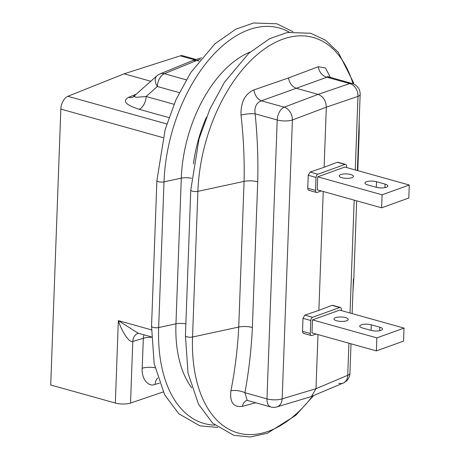 <?xml version="1.0" encoding="UTF-8"?>
<svg xmlns="http://www.w3.org/2000/svg" width="460" height="460" viewBox="0 0 460 460"><rect width="100%" height="100%" fill="white"/><g stroke="black" fill="none" stroke-linecap="round" stroke-linejoin="round"><path stroke-width="0.69" d="M163.214 391.954L130.531 403.052A10.954 3.404 -177.9 0 1 115.334 403.035L50.721 384.991L60.835 109.095A10.954 6.365 -74.4 0 1 67.833 96.307L124.137 73.813L180.28 55.832A10.954 6.365 -74.4 0 1 182.666 55.746L196.081 59.489M138.724 333.299L138.04 333.419A10.954 8.153 -106.8 0 0 138.034 333.419A10.954 8.153 -106.8 0 0 132.79 341.447C129.708 343.321 121.877 332.028 118.352 320.626L138.069 333.166L151.455 336.904M144.026 334.828A10.954 8.153 -106.8 0 0 143.319 338.278L132.79 341.447L130.531 403.052M157.728 377.988A10.954 8.153 -106.8 0 0 155.123 384.422C148.258 387.354 141.254 378.586 142.22 368.259L143.319 338.278A10.954 3.404 2.1 0 1 151.466 337.324M136.419 94.122L128.559 97.336A10.954 8.217 -112.2 0 0 132.865 97.158M200.318 59.351L196.725 60.473L164.341 73.715A10.954 8.217 67.8 0 0 159.988 73.916L192.884 60.49L196.725 60.473L198.939 61.094M179.308 92.632L157.343 86.503A10.954 6.911 -131.8 0 1 156.843 75.883L156.843 75.883A10.954 10.954 0 0 1 159.988 73.916M128.559 97.336C122.101 100.976 125.632 104.96 139.15 109.284A10.954 6.365 105.6 0 0 146.142 96.502L136.465 97.29L133.705 96.548L134.74 95.985M150.817 81.265L124.137 73.813M255.708 402.753L242.328 406.347C233.444 407.52 229.638 402.339 230.908 390.804C235.025 370.07 237.636 348.818 238.74 327.054L244.082 181.378C244.576 159.499 243.553 137.408 241.017 115.115C240.655 102.287 244.961 93.88 253.931 89.895L288.489 77.947C289.553 83.335 292.244 86.802 296.562 88.354L318.119 94.375L349.772 83.582A10.954 6.365 -74.4 0 1 352.159 83.496L328.865 76.992L326.974 77.217L261.401 100.82C256.346 102.804 254.253 107.128 255.122 113.804C257.439 136.718 258.307 159.39 257.715 181.821L252.373 327.497C251.321 349.796 248.831 371.53 244.898 392.702L266.978 398.866L277.207 119.974A10.954 6.365 -74.4 0 1 284.2 107.186A10.954 7.975 69.3 0 1 292.405 119.985L282.175 398.883A10.954 8.153 73.2 0 1 276.931 406.91L310.816 396.71L343.252 383.036A10.954 8.309 67.1 0 1 338.784 383.284M253.931 89.895A10.954 7.4 -107.6 0 0 261.401 100.82L284.2 107.186L318.119 94.375C323.271 96.479 326.008 100.746 326.324 107.174L324.116 167.29L337.255 162.276L338.382 162.593M288.489 77.947L318.326 66.717A10.954 8.97 -112.7 0 0 326.974 77.217L349.772 83.582A10.954 8.487 71.2 0 1 357.972 96.381L326.324 107.174L292.405 119.985A10.954 3.404 2.1 0 1 277.207 119.974L255.122 113.804A10.954 2.369 174.8 0 0 241.017 115.115M323.23 191.498L318.872 310.368L332.005 305.354L333.138 305.67M317.981 334.575L315.997 388.7L311.437 396.485M309.413 190.267C308.361 190.463 307.809 189.79 307.751 188.261L308.229 175.254L310.08 172.057L324.116 167.29M304.169 333.345C303.117 333.534 302.559 332.867 302.507 331.338L302.985 318.332L304.836 315.134L318.872 310.368M276.931 406.91A10.954 10.954 0 0 1 270.825 406.973A10.954 6.365 105.6 0 1 266.978 398.866A10.954 3.404 2.1 0 0 282.175 398.883L315.997 388.7L347.748 375.279A10.954 8.309 67.1 0 1 343.252 383.036A10.954 10.954 0 0 0 349.933 373.347A10.954 3.404 2.1 0 1 347.748 375.279L348.921 343.212M230.908 390.804A10.954 4.358 9.8 0 1 244.898 392.702L247.227 400.349M247.077 400.39A10.954 7.578 -103.9 0 0 242.328 406.347M318.326 66.717L325.507 68.034L330.355 77.406M376.498 181.723A7.119 2.214 2.1 0 0 366.505 181.757A7.119 2.214 2.1 0 0 364.97 183.057A7.119 2.214 2.1 0 0 367.666 184.903L376.251 187.3A7.119 2.214 2.1 0 0 383.732 187.812A7.119 2.214 2.1 0 0 387.786 185.972A7.119 2.214 2.1 0 0 385.083 184.121L376.498 181.723L376.291 187.312M340.745 174.564A7.119 2.214 2.1 0 0 339.21 175.864A7.119 2.214 2.1 0 0 343.953 178.129A7.119 2.214 2.1 0 0 351.906 177.681A7.119 2.214 2.1 0 0 353.441 176.381A7.119 2.214 2.1 0 0 348.703 174.116A7.119 2.214 2.1 0 0 340.745 174.564M317.716 176.818L344.891 167.037L409.279 185.018L408.802 198.024L381.627 207.805L317.239 189.825L317.716 176.818L382.105 194.798L381.627 207.805M409.279 185.018L382.105 194.798M361.255 324.835A7.119 2.214 -177.9 0 1 371.254 324.8L379.839 327.198A7.119 2.214 -177.9 0 1 382.536 329.049A7.119 2.214 -177.9 0 1 378.488 330.889A7.119 2.214 -177.9 0 1 371.007 330.378L362.422 327.98A7.119 2.214 -177.9 0 1 359.72 326.128A7.119 2.214 -177.9 0 1 361.255 324.835M346.662 320.758A7.119 2.214 -177.9 0 1 338.704 321.207A7.119 2.214 -177.9 0 1 333.966 318.935A7.119 2.214 -177.9 0 1 335.501 317.641A7.119 2.214 -177.9 0 1 343.459 317.193A7.119 2.214 -177.9 0 1 348.197 319.459A7.119 2.214 -177.9 0 1 346.662 320.758M312.472 319.895L339.641 310.109L404.035 328.095L376.861 337.876L376.383 350.882L311.995 332.902L312.472 319.895L376.861 337.876M376.383 350.882L403.558 341.101L404.035 328.095M346.547 167.498L346.587 166.422A2.737 1.593 105.6 0 0 345.627 164.398A2.737 1.593 105.6 0 0 344.983 164.433L317.814 174.219A2.737 1.593 105.6 0 0 316.02 177.428L315.543 190.434A2.737 1.593 105.6 0 0 316.503 192.464A2.737 1.593 105.6 0 0 317.141 192.424L321.252 190.946M341.303 310.575L341.343 309.499A2.737 1.593 105.6 0 0 340.377 307.475A2.737 1.593 105.6 0 0 339.739 307.51L312.564 317.291A2.737 1.593 105.6 0 0 310.77 320.505L310.293 333.511A2.737 1.593 105.6 0 0 311.259 335.541A2.737 1.593 105.6 0 0 311.897 335.501L316.009 334.023M252.373 327.497A10.954 3.404 -177.9 0 0 238.74 327.054L192.539 337.019A4.381 1.363 -177.9 0 1 187.088 336.841A4.381 1.363 -177.9 0 1 185.426 335.702L190.768 190.026A4.381 1.363 -177.9 0 0 192.429 191.164A4.381 1.363 -177.9 0 0 197.88 191.343A129.703 75.394 -74.4 0 1 265.196 48.455A129.703 75.394 -74.4 0 1 353.027 83.777M185.857 323.938A8.763 2.725 2.1 0 0 175.95 323.828L158.66 327.56A4.381 1.363 -177.9 0 1 153.209 327.382A4.381 1.363 -177.9 0 1 151.547 326.243L156.889 180.567A4.381 1.363 -177.9 0 0 158.55 181.706A4.381 1.363 -177.9 0 0 164.001 181.878A129.703 75.394 -74.4 0 1 208.501 60.26A129.703 75.394 -74.4 0 1 289.254 32.137M159.47 383.111L155.123 384.422M115.334 403.035L118.352 320.626L151.449 329.872M154.997 367.741A10.954 3.404 2.1 0 0 142.22 368.259M173.995 104.276L146.142 96.502L157.343 86.503A10.954 6.365 -74.4 0 1 164.341 73.715L186.225 79.827M67.833 96.307L166.802 123.947M168.9 117.593L139.15 109.284M194.81 59.886L180.28 55.832M191.538 178.336A8.763 2.725 2.1 0 0 181.292 178.152L164.001 181.878L158.66 327.56A129.703 75.394 -74.4 0 0 214.849 425.138M191.728 387.843A108.123 62.847 -74.4 0 1 175.95 323.828L181.292 178.152A108.123 62.847 -74.4 0 1 250.159 52.055M193.441 163.783A101.332 58.897 -74.4 0 1 206.442 117.219M162.989 137.62L60.835 109.095M355.275 169.935L357.972 96.381A10.954 3.404 2.1 0 0 360.163 94.449A10.954 10.954 0 0 0 352.159 83.496M350.031 313.013L354.171 200.134M312.748 395.928A129.703 75.394 -74.4 0 1 230.506 430.094A129.703 75.394 -74.4 0 1 192.539 337.019L197.88 191.343L244.082 181.378A10.954 3.404 -177.9 0 1 257.715 181.821M358.811 131.244A129.703 75.394 -74.4 0 1 358.742 133.429L358.742 133.429A4.381 1.363 2.1 0 0 359.162 132.877L359.208 120.365M353.309 281.307A129.703 75.394 -74.4 0 0 353.401 279.111L352.124 313.599M357.385 170.528L358.742 133.429M353.401 279.111A4.381 1.363 2.1 0 0 353.82 278.553L356.672 200.836M385.083 184.121L384.957 187.623M371.254 324.8L371.047 330.389M379.839 327.198L379.713 330.694M307.751 188.261L315.543 190.434M308.229 175.254L316.02 177.428M310.08 172.057L317.814 174.219M337.255 162.276L344.983 164.433M332.005 305.354L339.739 307.51M302.985 318.332L310.77 320.505M302.507 331.338L310.293 333.511M304.836 315.134L312.564 317.291M192.884 60.49L201.618 57.759M132.911 97.135L156.843 75.883M292.945 31.682L276.816 23.776L253.523 23L235.738 29.227L214.941 43.786L190.63 72.726L176.053 99.544L165.18 129.363L156.889 180.567M217.77 427.438L199.991 425.874L178.877 413.822L164.651 394.806L154.152 363.641L151.547 326.243M360.163 94.449L357.368 170.522M351.014 343.798L349.933 373.347M270.825 406.973L247.532 400.47M327.554 76.331L328.865 76.992M353.884 84.14L353.32 82.208L338.267 52.273L325.617 40.285L310.695 33.241L287.402 32.459L269.612 38.686L248.82 53.251L224.503 82.185L209.927 109.003L199.059 138.822L190.768 190.026M357.782 170.637L359.162 132.877M353.82 278.553L352.941 291.358M313.685 395.531L295.757 415.345L267.375 433.239L250.309 437L233.87 435.332L212.756 423.28L198.53 404.265L188.031 373.106L185.426 335.702M308.752 190.296L316.503 192.464M337.876 162.236L345.627 164.398M332.626 305.308L340.377 307.475M303.502 333.373L311.259 335.541"/></g></svg>
